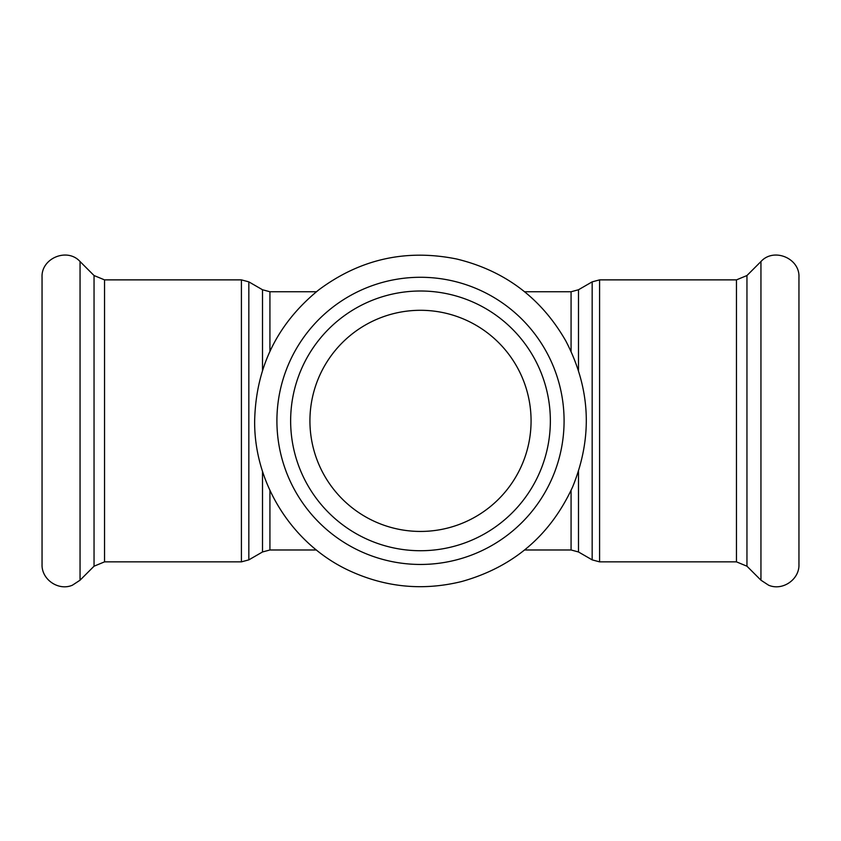 <?xml version="1.0" encoding="UTF-8"?>
<svg xmlns="http://www.w3.org/2000/svg" width="841" height="841" viewBox="0 0 841 841"><rect width="100%" height="100%" fill="white"/><g stroke="black" fill="none" stroke-linecap="round" stroke-linejoin="round"><path stroke-width="1.26" d="M531.07 420.868A110.57 110.57 0 0 0 365.215 325.11A110.57 110.57 0 0 0 365.215 516.626A110.57 110.57 0 0 0 531.07 420.868M524.595 291.753L571.071 291.753L578.492 289.756L592.169 281.861L599.591 279.874L736.464 279.874L736.464 561.862L746.955 566.203L760.947 580.195L768.579 585.189C782.393 591.244 799.56 579.544 798.95 564.458L798.95 277.278C799.98 258.219 773.699 247.328 760.947 261.54L760.947 580.195M80.053 261.54L80.053 580.195L72.421 585.189C58.607 591.244 41.44 579.544 42.05 564.458L42.05 277.278C41.02 258.219 67.301 247.328 80.053 261.54L94.045 275.533L104.536 279.874L241.409 279.874L248.831 281.861L262.508 289.756L269.929 291.753L316.405 291.753M290.639 420.868A129.861 129.861 0 0 1 485.425 308.405A129.861 129.861 0 0 1 485.425 533.331A129.861 129.861 0 0 1 290.639 420.868M736.464 279.874L746.955 275.533L760.947 261.54M592.169 281.861L592.169 559.875L599.591 561.862L599.591 279.874M571.071 490.398L571.071 549.982L578.492 551.969L578.492 471.317M578.492 370.418L578.492 289.756M571.071 291.753L571.071 351.338M262.508 471.317L262.508 551.969L269.929 549.982L269.929 490.398M269.929 351.338L269.929 291.753M262.508 289.756L262.508 370.418M262.508 551.969L248.831 559.875L248.831 281.861M241.409 279.874L241.409 561.862L248.831 559.875M104.536 279.874L104.536 561.862L241.409 561.862M276.91 420.868A143.59 143.59 0 0 1 492.29 296.516A143.59 143.59 0 0 1 492.29 545.22A143.59 143.59 0 0 1 276.91 420.868M746.955 275.533L746.955 566.203M94.045 275.533L94.045 566.203L80.053 580.195M578.492 551.969L592.169 559.875M599.591 561.862L736.464 561.862M269.929 549.982L316.416 549.982M524.595 549.982L571.071 549.982M254.655 420.868C255.853 367.286 277.246 323.606 318.844 289.819C360.211 259.06 406.15 248.789 456.684 259.007C504.8 270.697 541.183 298.019 565.835 340.973C590.592 388.5 592.884 437.089 572.71 486.739C550.329 535.433 513.346 567.023 461.741 581.509C423.233 590.981 385.945 587.46 349.888 570.934C292.679 544.789 253.95 483.754 254.655 420.868M104.536 561.862L94.045 566.203"/></g></svg>

